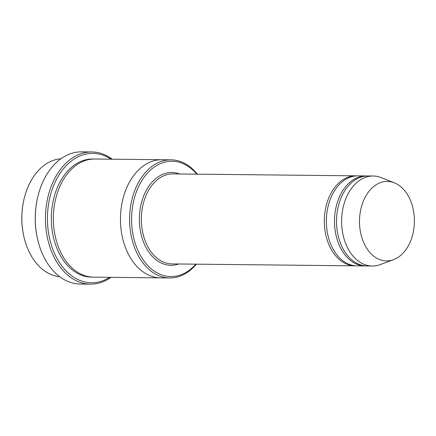 <?xml version="1.0" encoding="UTF-8"?>
<svg xmlns="http://www.w3.org/2000/svg" width="436" height="436" viewBox="0 0 436 436"><rect width="100%" height="100%" fill="white"/><g stroke="black" fill="none" stroke-linecap="round" stroke-linejoin="round"><path stroke-width="0.65" d="M367.085 175.975A45.006 31.098 90.6 0 0 366.066 175.942A45.006 31.098 90.6 0 0 335.731 233.865A45.006 31.098 90.6 0 0 365.117 265.949A45.006 31.098 90.6 0 0 366.136 265.933M365.117 265.949L356.986 265.862A45.006 31.098 -89.4 0 1 326.362 220.529A45.006 31.098 -89.4 0 1 357.934 175.855L366.066 175.942M196.81 174.16A57.661 39.845 90.6 0 0 149.537 170.977A57.661 39.845 90.6 0 0 133.171 235.456A57.661 39.845 90.6 0 0 195.862 264.161M59.699 276.697A59.067 40.815 -89.4 0 1 23.462 234.682A59.067 40.815 -89.4 0 1 23.827 200.004A59.067 40.815 -89.4 0 1 60.942 158.764M23.462 234.682L23.375 234.268A57.661 39.845 -89.4 0 1 23.735 200.418L23.827 200.004M197.323 174.166A59.067 40.815 90.6 0 0 171.037 159.827A59.067 40.815 90.6 0 0 131.22 235.849A59.067 40.815 90.6 0 0 169.789 277.955A59.067 40.815 90.6 0 0 196.374 264.167M356.915 175.871A45.006 31.098 90.6 0 0 355.901 175.833A45.006 31.098 90.6 0 0 325.567 233.761A45.006 31.098 90.6 0 0 354.953 265.84A45.006 31.098 90.6 0 0 355.972 265.824M393.566 259.643L380.214 264.603A45.006 31.098 -89.4 0 1 372.235 266.02L367.15 265.971A45.006 31.098 -89.4 0 1 336.527 220.638A45.006 31.098 -89.4 0 1 368.098 175.964L373.183 176.019A45.006 31.098 -89.4 0 1 381.135 177.605L394.378 182.842A39.731 27.452 -89.4 0 1 413.301 209.765A39.731 27.452 -89.4 0 1 393.566 259.643A39.731 27.452 -89.4 0 1 359.487 220.878A39.731 27.452 -89.4 0 1 394.378 182.842M372.235 266.02A45.006 31.098 -89.4 0 1 341.611 220.692A45.006 31.098 -89.4 0 1 373.183 176.019M110.995 159.189A64.697 44.706 90.6 0 0 63.018 169.315A64.697 44.706 90.6 0 0 49.214 236.639A64.697 44.706 90.6 0 0 109.747 277.323M160.922 277.857A59.067 40.815 -89.4 0 1 160.644 277.857L93.549 277.149A59.067 40.815 -89.4 0 1 53.356 217.657A59.067 40.815 -89.4 0 1 94.792 159.02L161.887 159.729A59.067 40.815 -89.4 0 1 162.17 159.729M90.426 284.152L80.262 284.043A66.103 45.676 -89.4 0 1 37.093 236.89L37.006 236.476A64.697 44.706 -89.4 0 1 37.409 198.494L37.501 198.086A66.103 45.676 -89.4 0 1 81.652 151.848L91.816 151.957A66.103 45.676 90.6 0 0 47.262 237.031A66.103 45.676 90.6 0 0 90.426 284.152A66.103 45.676 90.6 0 0 111 277.334M161.887 159.729A59.067 40.815 -89.4 0 0 120.45 218.365A59.067 40.815 -89.4 0 0 160.644 277.857A59.067 40.815 -89.4 0 1 120.45 218.365A59.067 40.815 -89.4 0 1 161.887 159.729L171.037 159.827M112.243 159.205A66.103 45.676 90.6 0 0 91.816 151.957M37.093 236.89A66.103 45.676 -89.4 0 1 37.501 198.086M179.741 173.98A46.412 32.068 90.6 0 0 148.513 186.695A46.412 32.068 90.6 0 0 140.637 232.225A46.412 32.068 90.6 0 0 178.793 263.982M355.901 175.833L172.923 173.91A45.006 31.098 90.6 0 0 142.583 231.832A45.006 31.098 90.6 0 0 171.975 263.911L354.953 265.84M92.536 277.122A59.067 40.815 -89.4 0 1 51.323 217.635A59.067 40.815 -89.4 0 1 93.778 159.026M160.644 277.857L169.789 277.955"/></g></svg>
